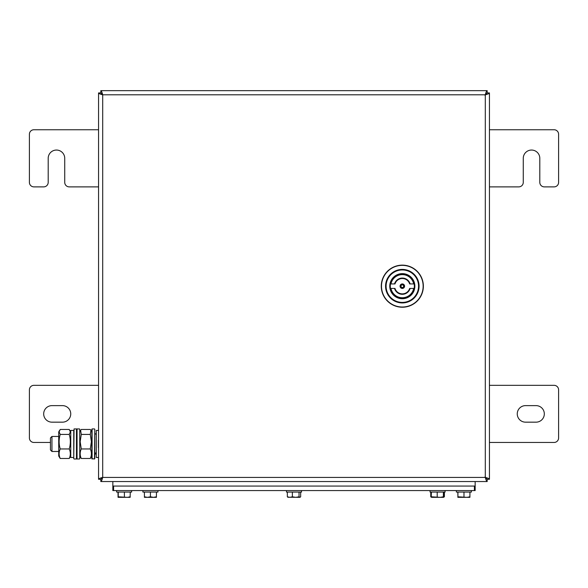 <?xml version="1.0" encoding="UTF-8"?>
<svg xmlns="http://www.w3.org/2000/svg" width="588" height="588" viewBox="0 0 588 588"><rect width="100%" height="100%" fill="white"/><g stroke="black" fill="none" stroke-linecap="round" stroke-linejoin="round"><path stroke-width="0.88" d="M451.856 481.55L136.144 481.55M487.18 90.662C486.555 90.905 485.931 92.287 485.306 94.8L487.187 92.926L484.931 95.175L487.18 92.919L487.18 90.662L100.82 90.662L487.18 90.662L100.82 90.662L100.82 93.058M489.444 479.286C489.201 478.661 487.82 478.037 485.306 477.419L487.18 479.293L484.931 477.037L487.187 479.286L489.444 479.286L489.444 92.926L489.444 479.286L489.444 92.926L487.187 92.926M487.18 92.919L485.306 94.8L102.694 94.8C100.181 94.176 98.799 93.551 98.556 92.926L100.813 92.926L102.694 94.8C102.069 92.287 101.445 90.912 100.82 90.662M489.444 129.75L554.087 129.75A4.513 4.513 0 0 1 558.6 134.262L558.6 182.368A4.513 4.513 0 0 1 554.087 186.881L544.319 186.881A4.513 4.513 0 0 1 539.806 182.368L539.806 158.319A8.269 8.269 0 0 0 531.537 150.05A8.269 8.269 0 0 0 523.269 158.319L523.269 182.368A4.513 4.513 0 0 1 518.763 186.881L489.444 186.881M98.556 129.75L33.913 129.75A4.513 4.513 0 0 0 29.4 134.262L29.4 182.368A4.513 4.513 0 0 0 33.913 186.881L43.681 186.881A4.513 4.513 0 0 0 48.194 182.368L48.194 158.319A8.269 8.269 0 0 1 56.463 150.05A8.269 8.269 0 0 1 64.731 158.319L64.731 182.368A4.513 4.513 0 0 0 69.237 186.881L98.556 186.881M43.681 413.893A8.269 8.269 0 0 0 51.95 422.162L62.475 422.162A8.269 8.269 0 0 0 70.744 413.893A8.269 8.269 0 0 0 62.475 405.624L51.95 405.624A8.269 8.269 0 0 0 43.681 413.893M98.556 385.331L33.913 385.331A4.513 4.513 0 0 0 29.4 389.844L29.4 437.95A4.513 4.513 0 0 0 33.913 442.463L50.45 442.463M544.319 413.893A8.269 8.269 0 0 1 536.05 422.162L525.525 422.162A8.269 8.269 0 0 1 517.256 413.893A8.269 8.269 0 0 1 525.525 405.624L536.05 405.624A8.269 8.269 0 0 1 544.319 413.893M489.444 385.331L554.087 385.331A4.513 4.513 0 0 1 558.6 389.844L558.6 437.95A4.513 4.513 0 0 1 554.087 442.463L489.444 442.463M151.175 481.55L436.825 481.55M100.82 481.55C101.445 481.307 102.069 479.933 102.694 477.419L100.813 479.286L100.82 481.55L487.18 481.55L487.18 479.293L485.306 477.419C485.931 479.926 486.555 481.3 487.18 481.55M489.444 92.926C489.194 93.551 487.82 94.176 485.306 94.8L485.306 477.419L102.694 477.419C100.181 478.037 98.806 478.661 98.556 479.286L100.813 479.286L102.694 477.419L102.694 94.8L100.82 92.919M98.556 92.926L98.556 479.286M51.95 451.481L50.45 449.982L50.45 437.95L51.95 436.45L51.95 451.481L58.719 451.481M73.75 457.493L73.75 430.431L70.744 430.431L70.744 457.493L73.75 457.493L73.75 430.431M76.756 451.856L76.756 430.747M79.762 458.317L79.762 429.615M76.756 458.317L76.756 436.075M98.556 430.431L96.3 430.431L96.3 457.493L98.556 457.493M94.8 458.633L94.8 429.299M91.794 458.633L91.794 429.299M90.942 430.394L91.794 431.915L91.794 456.016L90.287 458.486C91.728 455.31 91.728 452.128 90.287 448.945L91.39 441.684L90.287 434.422L90.942 430.394L90.287 429.446L81.269 429.446L80.615 430.394L81.269 434.422L80.166 441.684L81.269 448.945L90.287 448.945M81.269 434.422L90.287 434.422M81.269 448.945C79.821 452.113 79.821 455.296 81.269 458.486L90.287 458.486M81.269 458.486L79.762 456.016M70.34 431.937L69.237 429.446L60.219 429.446L59.123 431.937L60.219 434.422L69.237 434.422L70.34 431.937M59.564 430.394L58.719 431.915L58.719 456.016L60.219 458.486L69.237 458.486C70.685 455.31 70.685 452.128 69.237 448.945C70.685 444.116 70.685 439.273 69.237 434.422M70.744 456.016L69.237 458.486M60.219 434.422C58.778 439.251 58.778 444.094 60.219 448.945L69.237 448.945M60.219 448.945C58.778 452.113 58.778 455.296 60.219 458.486M414.422 286.18A12.105 12.105 0 0 0 402.317 274.082A12.105 12.105 0 0 0 390.219 286.18A12.105 12.105 0 0 0 402.317 298.285A12.105 12.105 0 0 0 414.422 286.18M381.274 286.18A21.05 21.05 0 0 1 402.317 265.137A21.05 21.05 0 0 1 423.367 286.18A21.05 21.05 0 0 1 402.317 307.23A21.05 21.05 0 0 1 381.274 286.18M409.652 288.436L414.136 288.436A12.025 12.025 0 0 1 390.505 288.436L394.989 288.436A7.666 7.666 0 0 0 409.652 288.436L409.674 288.436M402.317 283.93A2.256 2.256 0 0 0 400.068 286.18A2.256 2.256 0 0 0 402.317 288.436A2.256 2.256 0 0 0 404.573 286.18A2.256 2.256 0 0 0 402.317 283.93M402.317 274.155A12.025 12.025 0 0 1 414.136 283.93L409.652 283.93A7.666 7.666 0 0 0 394.989 283.93L390.505 283.93A12.025 12.025 0 0 0 390.505 288.436L390.969 288.436A11.576 11.576 0 0 0 413.673 288.436L414.136 288.436A12.025 12.025 0 0 0 414.136 283.93L413.673 283.93A11.576 11.576 0 0 0 390.969 283.93L390.505 283.93A12.025 12.025 0 0 1 402.317 274.155M475.163 481.55L475.163 490.568L112.837 490.568L112.837 486.063L112.837 490.568M474.406 490.568L474.406 486.063L113.594 486.063L113.594 490.568M475.163 486.063L112.837 486.063L112.837 481.55M98.409 447.725L98.409 440.206M98.556 449.982L98.556 437.95M157.944 490.568L157.944 492.075L142.906 492.075L142.906 490.568M144.413 496.801L144.413 497.338L147.419 497.338L144.413 496.801L144.413 492.075M156.437 496.801L153.431 497.338L156.437 497.338L156.437 492.075M150.425 496.801L147.419 497.338L153.431 497.338L150.425 496.801L150.425 492.075M130.257 492.075L130.124 497.338L130.257 496.801L127.317 497.338L118.239 496.801L118.107 497.338L117.975 492.075M118.239 496.801L118.239 492.075M130.132 497.338L118.1 497.338L117.975 496.801M124.384 496.801L124.384 492.075M116.6 490.568L116.6 492.075L131.631 492.075L131.631 490.568M443.264 497.338L444.388 496.801L444.388 492.075M444.388 496.801L443.712 497.058M430.761 496.801L431.886 497.338L430.761 496.801L430.761 492.075M443.771 492.075L443.58 497.338L443.396 496.801L440.294 497.338L431.386 496.801L431.577 497.338M469.944 492.075L469.9 497.338L469.944 496.801L466.96 497.338L457.92 496.801L457.92 492.075M463.976 496.801L463.976 492.075M457.92 496.801L457.824 492.075M469.9 497.338L457.868 497.338L457.824 496.801M431.386 492.075L431.217 497.139M443.771 496.801L443.58 497.338L431.555 497.33M443.396 496.801L443.396 492.075M437.2 496.801L437.2 492.075M300.659 496.801L299.843 497.338L300.659 496.801L300.659 492.075M300.189 497.235L299.035 496.801L299.035 492.075M299.035 496.801L295.698 497.338L292.368 496.801L292.368 492.075M292.368 496.801L289.855 497.338L287.341 496.801L287.341 492.075M287.341 496.801L288.157 497.338M299.843 497.338L287.811 497.235M456.369 490.568L456.369 492.075L471.4 492.075L471.4 490.568M430.056 490.568L430.056 492.075L445.094 492.075L445.094 490.568M286.481 490.568L286.481 492.075L301.519 492.075L301.519 490.568M76.455 457.457L76.455 459L77.057 459L77.057 428.931L76.455 428.931L76.455 457.457M76.455 428.931L74.051 428.931L73.75 458.699M79.762 429.233L79.762 458.699M94.8 429.233L94.499 459L91.794 458.699M94.499 428.931L92.096 428.931L92.096 459M389.77 286.18A12.554 12.554 0 0 1 402.317 273.626A12.554 12.554 0 0 1 414.871 286.18A12.554 12.554 0 0 1 402.317 298.733A12.554 12.554 0 0 1 389.77 286.18M423.147 286.18A20.83 20.83 0 0 0 402.317 265.357A20.83 20.83 0 0 0 381.494 286.18A20.83 20.83 0 0 0 402.317 307.01A20.83 20.83 0 0 0 423.147 286.18M418.546 286.18A16.229 16.229 0 0 0 402.317 269.958A16.229 16.229 0 0 0 386.095 286.18A16.229 16.229 0 0 0 402.317 302.408A16.229 16.229 0 0 0 418.546 286.18M385.566 286.18A16.758 16.758 0 0 1 402.317 269.422A16.758 16.758 0 0 1 419.075 286.18A16.758 16.758 0 0 1 402.317 302.938A16.758 16.758 0 0 1 385.566 286.18M402.317 284.1A2.087 2.087 0 0 1 404.404 286.18A2.087 2.087 0 0 1 402.317 288.267A2.087 2.087 0 0 1 400.237 286.18A2.087 2.087 0 0 1 402.317 284.1M402.317 287.517A1.33 1.33 0 0 0 403.655 286.18A1.33 1.33 0 0 0 402.317 284.849A1.33 1.33 0 0 0 400.987 286.18A1.33 1.33 0 0 0 402.317 287.517M410.123 288.436A8.122 8.122 0 0 1 394.519 288.436M394.519 283.93A8.122 8.122 0 0 1 410.123 283.93M51.95 436.45L58.719 436.45M76.455 459L74.051 459M79.461 459L77.057 459M79.461 428.931L77.057 428.931M96.3 452.988L94.8 452.988M96.3 453.473L94.8 454.458M96.3 434.451L94.8 433.474M79.762 431.915L80.615 430.394M70.744 431.915L69.898 430.394M390.307 287.65L390.528 288.892M414.312 287.804L414.408 285.628M390.234 286.738L390.329 284.563M414.114 283.467L414.334 284.717"/></g></svg>
